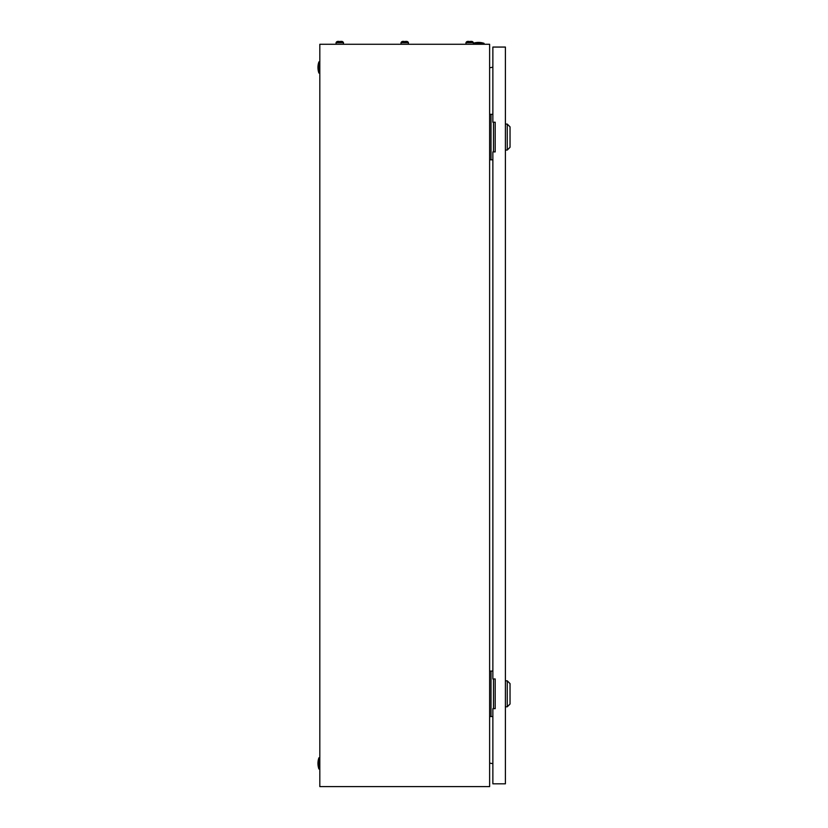 <?xml version="1.0" encoding="UTF-8"?>
<svg xmlns="http://www.w3.org/2000/svg" width="828" height="828" viewBox="0 0 828 828"><rect width="100%" height="100%" fill="white"/><g stroke="black" fill="none" stroke-linecap="round" stroke-linejoin="round"><path stroke-width="1.24" d="M489.627 44.277L319.815 44.277L319.815 786.6L489.627 786.6L489.627 44.277M489.627 67.782L492.867 67.203M492.867 763.675L489.627 763.095M473.388 43.201A17.171 17.171 0 0 1 484.059 43.346L473.388 43.346M484.059 43.346L484.059 44.277M318.894 768.974A17.171 17.171 0 0 1 318.894 757.837L318.894 768.974L319.815 768.974M318.894 757.837L319.815 757.837M318.894 73.04A17.171 17.171 0 0 1 318.894 61.903L318.894 73.04L319.815 73.04M318.894 61.903L319.815 61.903M493.488 151.917L493.488 122.223M492.867 114.336L489.627 114.336M492.867 159.804L491.014 159.804L491.014 114.336M491.014 159.804L489.627 159.804M493.488 708.654L493.488 678.96M492.867 671.073L489.627 671.073M492.867 716.541L491.014 716.541L491.014 671.073M491.014 716.541L489.627 716.541M507.253 124.076L510.038 126.86L510.038 147.27L507.253 150.054L507.253 124.076L505.401 124.076M507.253 680.823L510.038 683.607L510.038 704.017L507.253 706.801L507.253 680.823L505.401 680.823M492.867 151.917L492.867 678.96L495.196 678.96L495.196 708.654L492.867 708.654L492.867 783.816L505.401 783.816L505.401 47.061L492.867 47.061L492.867 122.223L495.196 122.223L495.196 151.917L492.867 151.917M404.136 41.783L402.863 41.4A1.977 1.977 0 0 0 401.011 42.704L401.011 44.277M406.579 41.4L406.579 41.4A1.977 1.977 0 0 1 408.432 42.704L401.011 42.704A1.977 1.977 0 0 1 402.863 41.4L404.136 41.4M469.093 41.783L467.82 41.4A1.977 1.977 0 0 0 465.967 42.704L465.967 44.277M471.525 41.4L471.525 41.4A1.977 1.977 0 0 1 473.388 42.704L465.967 42.704A1.977 1.977 0 0 1 467.82 41.4A1.977 1.977 0 0 0 465.967 42.704M470.252 41.4L471.277 41.4L470.252 41.783M473.388 42.704L473.388 44.277M469.093 41.4L467.82 41.4M405.306 41.4L406.331 41.4L405.306 41.783M408.432 42.704L408.432 44.277M339.19 41.783L337.907 41.4A1.977 1.977 0 0 0 336.054 42.704L336.054 44.277M341.622 41.4L341.622 41.4A1.977 1.977 0 0 1 343.475 42.704L336.054 42.704A1.977 1.977 0 0 1 337.907 41.4L337.907 41.4A1.977 1.977 0 0 0 336.054 42.704A1.977 1.977 0 0 1 337.907 41.4L339.19 41.4M340.349 41.4L341.374 41.4L340.349 41.783M343.475 42.704L343.475 44.277M507.253 150.054L505.401 150.054M507.253 706.801L505.401 706.801"/></g></svg>
